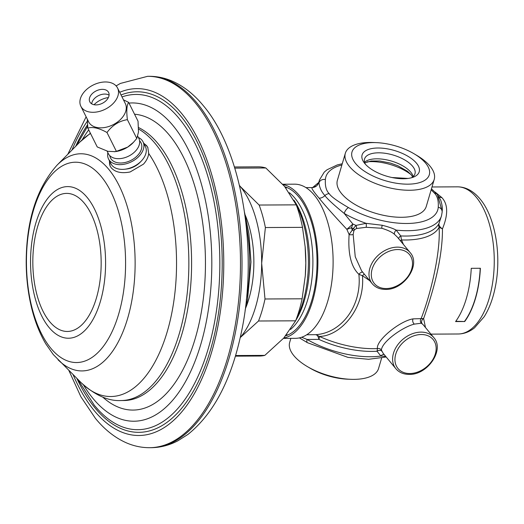 <?xml version="1.0" encoding="UTF-8"?>
<svg xmlns="http://www.w3.org/2000/svg" width="524" height="524" viewBox="0 0 524 524"><rect width="100%" height="100%" fill="white"/><g stroke="black" fill="none" stroke-linecap="round" stroke-linejoin="round"><path stroke-width="0.79" d="M403.454 244.492L401.495 239.94A64.78 29.174 16.4 0 0 439.092 227.305L442.453 228.85C448.262 214.65 448.059 204.222 441.837 197.574L435.149 192.079M433.715 337.508A24.523 18.229 140.5 0 0 420.982 332.111A24.523 18.229 140.5 0 0 397.153 345.644A24.523 18.229 140.5 0 0 395.882 368.732C399.098 372.466 403.487 374.352 409.067 374.378C427.479 375.23 445.04 349.665 433.715 337.508L423.091 324.638L421.368 323.203A3.504 3.341 -70.4 0 1 421.165 318.468C429.182 298.32 440.822 254.834 439.092 227.305A7.008 6.229 27.7 0 1 438.955 223.578C438.699 225.444 439.865 227.206 442.453 228.85C442.695 261.673 430.453 299.204 423.621 318.54L413.056 318.88C399.681 320.983 375.865 340.528 377.444 348.571L377.051 351.237L380.869 356.045L385.775 356.484M425.475 327.526L423.621 318.54A3.504 2.849 -48.8 0 0 422.174 323.708M471.253 268.314A73.576 36.411 89.7 0 1 455.579 321.579L464.709 321.533A73.576 36.411 89.7 0 0 480.384 268.262L471.253 268.314M437.599 195.026L442.158 211.375M400.362 240.752A3.504 0.616 -27.5 0 1 401.495 239.94L400.781 235.931A63.594 28.637 16.4 0 0 438.955 223.578L441.496 215.842A63.594 28.637 -163.6 0 1 396.118 230.115C393.524 228.595 388.874 226.977 382.179 225.255L366.112 223.342L355.993 225.405L353.294 228.608L354.709 229.584L353.851 230.914L353.163 234.477L355.246 256.76L361.632 270.882L372.256 283.753C375.466 287.493 379.861 289.372 385.441 289.399C403.853 290.25 421.414 264.686 410.089 252.529A24.523 18.229 140.5 0 0 397.356 247.138A24.523 18.229 140.5 0 0 373.527 260.664A24.523 18.229 140.5 0 0 372.256 283.753M421.368 323.203L414.373 324.114C403.179 326.779 382.114 341.419 381.38 350.052A3.504 3.288 177 0 0 377.444 348.571A64.78 29.174 -163.6 0 1 319.398 336.428C340.2 336.205 365.228 308.95 362.47 275.742L369.689 280.648M381.38 350.052L383.162 353.314M353.851 230.914L352.318 230.049L351.381 227.757A64.78 29.174 16.4 0 0 353.294 228.608L349.115 234.556C347.851 253.747 351.113 266.998 358.881 274.294C362.143 305.865 341.347 333.028 315.867 334.672L319.398 336.428A7.008 1.88 -65.5 0 1 318.9 339.382L307.103 339.46A63.594 28.637 -163.6 0 0 380.869 356.045A3.504 2.712 124 0 1 384.223 354.61M386.195 356.995L368.588 359.287L347.975 357.388L307.464 342.716A5.253 2.247 -59.8 0 1 307.103 339.46L301.634 337.246M316.627 185.863L312.69 187.559M318.893 182.876L318.985 182.863A63.594 28.637 -163.6 0 1 319.489 179.935L318.703 182.614C317.505 185.765 315.31 187.422 312.108 187.585L305.964 187.618M345.336 153.277A46.322 20.862 -163.6 0 0 349.528 166.56A46.322 20.862 16.4 0 0 397.002 189.295A46.322 20.862 16.4 0 0 434.213 179.437L426.254 206.463A46.322 20.862 16.4 0 1 389.05 216.327A46.322 20.862 16.4 0 1 341.569 193.592A46.322 20.862 -163.6 0 1 337.384 180.308L345.336 153.277A46.322 20.862 -163.6 0 1 373.298 142.508L376.317 142.633A40.289 18.143 16.4 0 0 355.639 163.553A40.289 18.143 16.4 0 0 407.816 184.166A40.289 18.143 16.4 0 0 425.665 163.193A40.289 18.143 16.4 0 0 413.94 153.702A40.289 18.143 16.4 0 0 376.317 142.633M398.738 238.78A3.504 2.161 -28.3 0 1 400.781 235.931L396.118 230.115A3.504 1.834 -51.7 0 0 394.624 234.451C392.384 232.309 388.101 230.246 381.773 228.261L366.171 227.292A3.504 0.976 -94.5 0 0 366.112 223.342A63.594 28.637 -163.6 0 1 344.202 213.419C333.939 205.041 327.507 199.1 324.906 195.603C321.382 191.686 319.411 187.435 318.985 182.863A5.253 4.67 3.4 0 1 325.391 179.601A58.334 26.272 -163.6 0 1 341.89 164.988M312.442 187.631C310.843 187.527 313.077 191.05 319.149 198.203C324.48 204.858 333.716 215.24 346.862 229.342L352.855 224.023A63.594 28.637 16.4 0 0 355.993 225.405A3.504 1.605 -106.6 0 1 356.549 228.497L354.709 229.584M431.16 189.799L434.422 193.114C437.37 195.95 438.647 200.64 438.247 207.17A58.334 26.272 -163.6 0 1 406.663 223.493A58.334 26.272 -163.6 0 1 348.526 207.628A5.253 2.247 -59.8 0 0 344.202 213.419L352.855 224.023A7.008 1.88 114.5 0 1 351.381 227.757L346.862 229.342L349.115 234.556A3.504 1.5 -177 0 0 353.163 234.477M410.089 252.529L397.356 237.11L394.624 234.451M366.171 227.292L356.549 228.497M362.739 272.225A3.504 1.703 134.3 0 0 358.881 274.294L362.47 275.742A3.504 0.55 131.5 0 1 364.298 274.111M306.717 334.771L315.867 334.672C317.269 334.895 318.284 336.46 318.9 339.382A63.594 28.637 -163.6 0 0 377.051 351.237A3.504 2.463 152.9 0 1 381.741 351.146M296.538 318.441A78.829 39.012 -90.3 0 0 295.313 202.873M305.302 275.624A87.593 43.348 -90.3 0 0 305.309 275.545A87.593 43.348 -90.3 0 0 305.82 263.055A87.593 43.348 -90.3 0 0 305.158 246.85L302.492 227.351A94.602 46.819 -90.3 0 0 296.25 204.851L259.138 205.041L240.405 186.623A87.593 43.348 -90.3 0 0 239.461 185.509M235.387 356.156L259.439 356.032A94.602 46.819 -90.3 0 0 264.81 355.383L283.739 338.078L295.634 320.812A94.602 46.819 -90.3 0 0 302.112 298.798L265 298.988L261.673 263.277A87.593 43.348 -90.3 0 0 240.405 186.623L239.448 185.437M264.81 355.383L235.571 355.534M240.247 337.561A87.593 43.348 -90.3 0 0 261.673 263.277L265.38 227.54A94.602 46.819 -90.3 0 0 259.138 205.041M245.736 307.811A71.827 35.547 -90.3 0 0 245.258 215.2M296.25 204.851L284.552 186.393L265.819 167.975A94.602 46.819 -90.3 0 0 258.47 166.842L234.411 166.966M265.819 167.975L234.772 168.132M302.492 227.351L265.38 227.54M302.112 298.798L305.296 275.696L305.82 263.055L305.138 246.601M295.634 320.812L258.515 321.002A94.602 46.819 -90.3 0 0 265 298.988M240.241 337.587L258.515 321.002M122.007 96.92A167.628 82.962 89.7 0 1 179.136 118.483A167.628 82.962 -90.3 0 1 209.364 344.759A167.628 82.962 -90.3 0 1 98.44 409.997L94.346 405.327L77.768 379.324M96.737 408.124A167.628 82.962 -90.3 0 0 98.44 409.997M143.746 143.249L146.641 145.665L147.788 147.427L148.705 153.512C148.272 157.2 146.53 160.744 143.478 164.143L130.148 171.957C121.529 173.641 115.228 172.252 111.232 167.791L110.092 166.049L109.326 160.586M147.945 147.761A21.019 13.866 -26.5 0 0 144.074 143.91M109.588 161.11A21.019 13.866 -26.5 0 0 110.302 166.442M124.83 169.219L126.605 169.01A15.766 10.395 -26.5 0 0 140.15 162.25L141.382 160.96A19.27 12.707 153.5 0 1 124.83 169.219A19.27 12.707 153.5 0 1 111.94 165.329A19.27 12.707 -26.5 0 1 110.885 163.711L108.534 159.001A19.27 12.707 -26.5 0 0 109.588 160.613A19.27 12.707 153.5 0 0 132.736 161.084A19.27 12.707 153.5 0 0 143.019 141.794A19.27 12.707 153.5 0 0 141.971 140.183A19.27 12.707 -26.5 0 0 138.382 137.484M143.019 141.794L145.371 146.51A19.27 12.707 153.5 0 1 141.382 160.96M107.879 152.7A19.27 12.707 -26.5 0 0 108.534 159.001M109.804 155.667A17.043 11.24 -26.5 0 0 111.455 159.434A17.043 11.24 153.5 0 0 133.037 159.191A17.043 11.24 153.5 0 0 140.098 141.362A17.043 11.24 -26.5 0 0 139.6 140.805M107.099 151.135L108.37 153.683A17.043 11.24 -26.5 0 0 109.3 155.117A17.043 11.24 -26.5 0 0 129.782 155.53A17.043 11.24 -26.5 0 0 138.873 138.467L137.76 136.233M87.292 119.158L87.835 128.098L97.235 146.943L107.905 151.331L115.123 151.646A21.019 13.866 -26.5 0 0 127.679 147.106A21.019 13.866 -26.5 0 0 133.181 142.633L136.784 138.48L138.5 132.028L138.028 121.195L128.629 102.357L123.454 99.822M117.546 87.986L125.308 103.536A20.495 13.519 -26.5 0 1 114.37 124.057A20.495 13.519 -26.5 0 1 89.748 123.553A20.495 13.519 153.5 0 1 88.628 121.837L80.866 106.28A20.495 13.519 -26.5 0 0 81.986 108.003A20.495 13.519 -26.5 0 0 106.608 108.501A20.495 13.519 -26.5 0 0 117.546 87.986A20.495 13.519 -26.5 0 0 116.426 86.263A20.495 13.519 -26.5 0 0 91.805 85.766A20.495 13.519 -26.5 0 0 80.866 106.28M87.835 128.098C92.755 126.631 99.141 128.105 106.988 132.513C112.326 125.288 119.125 120.998 127.384 119.642C126.336 110.944 126.749 105.18 128.629 102.357M127.384 119.642L136.784 138.48M106.988 132.513L116.387 151.351L127.679 147.106L133.659 142.135M114.232 151.75L116.387 151.351M108.042 91.556A10.513 6.93 153.5 0 1 108.612 92.44A10.513 6.93 153.5 0 1 103.005 102.959A10.513 6.93 153.5 0 1 90.377 102.704A10.513 6.93 153.5 0 1 89.8 101.826A10.513 6.93 153.5 0 1 95.414 91.3A10.513 6.93 153.5 0 1 108.042 91.556M109.084 95.152A10.513 6.93 -26.5 0 0 108.265 94.726A10.513 6.93 -26.5 0 0 98.466 95.643A10.513 6.93 -26.5 0 0 91.838 102.92A10.513 6.93 -26.5 0 0 91.68 103.831M108.383 97.562A17.521 11.554 -26.5 0 0 94.032 104.721M286.595 187.716A75.332 37.283 89.7 0 1 286.982 187.553M287.735 335.033A75.332 37.283 89.7 0 1 287.355 334.869M283.458 338.393L295.366 338.334A77.08 38.147 -90.3 0 0 333.113 261.057A77.08 38.147 -90.3 0 0 294.573 184.173L282.718 184.232M283.772 338.039A77.08 38.147 -90.3 0 0 317.891 261.181A77.08 38.147 -90.3 0 0 283.026 184.592M284.886 186.806A75.332 37.283 89.7 0 1 317.027 261.063A75.332 37.283 89.7 0 1 285.724 335.773M413.94 153.702L416.547 155.242A46.322 20.862 -163.6 0 1 430.021 166.147A46.322 20.862 16.4 0 1 434.213 179.437M364.776 163.508A29.783 13.414 -163.6 0 1 364.075 162.604A29.783 13.414 -163.6 0 1 378.734 148.01A29.783 13.414 -163.6 0 1 416.528 163.239A29.783 13.414 -163.6 0 1 413.41 177.125A29.783 13.414 -163.6 0 1 364.776 163.508M365.372 164.202A26.279 11.836 -163.6 0 1 364.56 158.955A26.279 11.836 -163.6 0 1 385.671 153.362A26.279 11.836 -163.6 0 1 412.604 166.259A26.279 11.836 -163.6 0 1 414.975 173.798A26.279 11.836 -163.6 0 1 411.451 177.767M408.039 178.435L391.932 177.518M290.866 338.353L289.68 342.382A46.322 20.862 -163.6 0 0 293.872 355.665A46.322 20.862 16.4 0 0 307.346 366.577L309.953 368.11A40.289 18.143 16.4 0 0 347.576 379.186L350.595 379.304A46.322 20.862 16.4 0 0 378.551 368.536L381.629 358.082M307.346 366.577A46.322 20.862 16.4 0 0 350.595 379.304M455.788 321.284L464.709 321.533M464.611 321.245A73.229 36.241 -90.3 0 0 480.213 268.268M457.465 186.839A73.576 36.411 89.7 0 1 476.395 197.397A73.576 36.411 89.7 0 1 493.019 280.032A73.576 36.411 89.7 0 1 458.225 333.991C464.041 333.912 469.478 331.862 474.521 327.834L484.196 316.712C489.259 308.597 492.946 298.752 495.272 287.178C501.743 255.922 495.547 217.211 480.03 198.937C473.303 190.919 465.784 186.885 457.465 186.839L431.992 186.97M441.837 197.574A7.008 5.207 -39.5 0 1 438.935 196.716M431.449 188.81L437.147 194.273A5.253 3.904 140.5 0 0 434.422 193.114M437.147 194.273L440.645 199.958C443.409 208.421 441.876 211.742 442.171 211.984L442.171 211.984A5.253 4.67 -176.6 0 0 438.247 207.17M413.056 318.88A3.504 2.489 -104.3 0 0 414.373 324.114M409.801 373.533A22.774 16.925 140.5 0 0 435.333 353.923A22.774 16.925 140.5 0 0 421.283 334.515A22.774 16.925 140.5 0 0 395.758 354.126A22.774 16.925 140.5 0 0 409.801 373.533M318.428 183.374A64.78 29.174 16.4 0 0 316.922 185.588M348.526 207.628C337.404 201.17 330.972 196.507 329.216 193.657C326.269 190.821 324.991 186.131 325.391 179.601M319.149 198.203A7.008 5.207 140.5 0 0 324.906 195.603A5.253 3.904 -39.5 0 1 329.216 193.657M382.179 225.255A3.504 0.465 -77.5 0 0 381.773 228.261M386.175 288.554A22.774 16.925 140.5 0 0 411.707 268.943A22.774 16.925 140.5 0 0 397.657 249.542A22.774 16.925 140.5 0 0 372.125 269.146A22.774 16.925 140.5 0 0 386.175 288.554M290.532 329.445A73.576 36.411 -90.3 0 0 312.815 267.004A73.576 36.411 -90.3 0 0 295.032 198.327A73.576 36.411 -90.3 0 0 289.333 192.708M295.772 320.452A75.626 37.427 -90.3 0 0 293.866 200.076M245.972 223.296A107.197 53.055 89.7 0 1 246.365 299.708M149.157 76.308A185.692 91.903 89.7 0 1 196.919 102.946A185.692 91.903 89.7 0 1 238.879 311.498A185.692 91.903 89.7 0 1 151.063 447.686C160.396 447.594 169.37 445.276 177.983 440.743L187.939 434.416C213.491 413.908 231.248 380.162 241.197 333.166C258.666 253.046 242.691 151.783 203.286 105.638C194.162 94.497 183.944 86.388 172.632 81.305C165.034 77.958 157.207 76.294 149.157 76.308L147.63 76.314A185.692 91.903 89.7 0 1 195.4 102.953A185.692 91.903 -90.3 0 1 237.352 311.511A185.692 91.903 -90.3 0 1 149.543 447.692L151.063 447.686M119.701 92.303A173.431 85.831 89.7 0 1 181.651 113.512A173.431 85.831 -90.3 0 1 211.801 351.565A173.431 85.831 -90.3 0 1 94.209 410.606A173.431 85.831 89.7 0 1 73.105 374.706M71.952 150.087A173.431 85.831 89.7 0 1 87.312 121.201M121.037 94.975A170.28 84.272 89.7 0 1 180.859 116.21A170.28 84.272 -90.3 0 1 210.458 349.934A170.28 84.272 -90.3 0 1 95.008 407.908A170.28 84.272 89.7 0 1 76.864 378.426M75.672 146.32A170.28 84.272 89.7 0 1 87.521 124.81M83.414 384.839A159.139 78.757 89.7 0 0 92.938 398.391A159.139 78.757 -90.3 0 0 200.836 344.209A159.139 78.757 -90.3 0 0 173.175 125.773A159.139 78.757 89.7 0 0 129.002 103.097M82.15 139.849A159.139 78.757 89.7 0 1 88.72 129.86M134.544 114.219A147.991 73.242 89.7 0 1 169.521 135.33A147.991 73.242 -90.3 0 1 197.371 330.69A147.991 73.242 -90.3 0 1 102.75 397.107M58.026 359.752A108.579 53.736 -90.3 0 0 128.753 314.4A108.579 53.736 -90.3 0 0 108.763 169.344A108.579 53.736 -90.3 0 0 57.024 165.191C36.647 188.208 26.37 220.46 26.2 261.954C26.233 275.414 27.53 288.462 30.084 301.084C33.385 317.393 38.619 331.64 45.778 343.823L53.284 354.551L81.168 382.697C95.093 395.319 108.396 401.266 121.083 400.539L123.821 400.526A138.395 68.493 -90.3 0 0 189.269 299.027A138.395 68.493 -90.3 0 0 157.999 143.596A138.395 68.493 89.7 0 0 138.539 127.548M121.083 400.539A138.395 68.493 -90.3 0 0 186.524 299.047A138.395 68.493 -90.3 0 0 155.255 143.609A138.395 68.493 -90.3 0 0 138.578 129.028M90.534 133.509A134.321 66.476 -90.3 0 0 79.93 142.011L90.403 133.24M81.168 382.697A134.321 66.476 -90.3 0 0 167.261 331.587A134.321 66.476 -90.3 0 0 148.705 153.512M50.763 348.172A100.163 49.57 -90.3 0 0 118.679 314.066A100.163 49.57 -90.3 0 0 101.263 176.581A100.163 49.57 -90.3 0 0 33.353 210.687A100.163 49.57 -90.3 0 0 50.763 348.172M48.955 327.356A75.816 37.525 -90.3 0 0 100.359 301.542A75.816 37.525 -90.3 0 0 87.18 197.476A75.816 37.525 -90.3 0 0 35.776 223.29A75.816 37.525 -90.3 0 0 48.955 327.356M49.59 321.559A69.037 34.171 -90.3 0 0 96.403 298.051A69.037 34.171 -90.3 0 0 84.397 203.286A69.037 34.171 -90.3 0 0 37.59 226.794A69.037 34.171 -90.3 0 0 49.59 321.559M413.194 176.536A26.279 11.836 16.4 0 0 410.836 172.258A26.279 11.836 -163.6 0 0 387.282 159.99A26.279 11.836 -163.6 0 0 364.573 162.224M411.144 174.715A34.512 15.543 16.4 0 0 367.278 161.805M430.925 334.129L458.225 333.991M395.882 368.732L383.155 353.307M307.464 342.716L299.401 337.875M312.559 187.566L318.749 182.45M342.264 163.737L337.24 164.949L327.015 169.776L324.251 172.114L319.489 179.935M441.496 215.842L442.171 211.984M288.115 334.862L286.471 334.875M287.362 187.716L285.626 187.723M244.616 212.751L248.88 233.403L250.976 261.961L247.538 299.538L245.114 310.267M147.63 76.314L120.369 83.44L116.112 85.903M86.119 116.806L67.799 154.285M68.906 370.547L80.886 396.753L95.407 418.362C104.531 429.503 114.756 437.612 126.068 442.695C133.666 446.042 141.493 447.706 149.543 447.692M87.646 126.251L76.563 145.417M57.024 165.191L79.93 142.011M412.676 176.968L411.229 174.82L407.443 171.25L397.886 165.761L390.393 163.069L379.776 160.999L371.175 161.012L364.776 162.872"/></g></svg>
